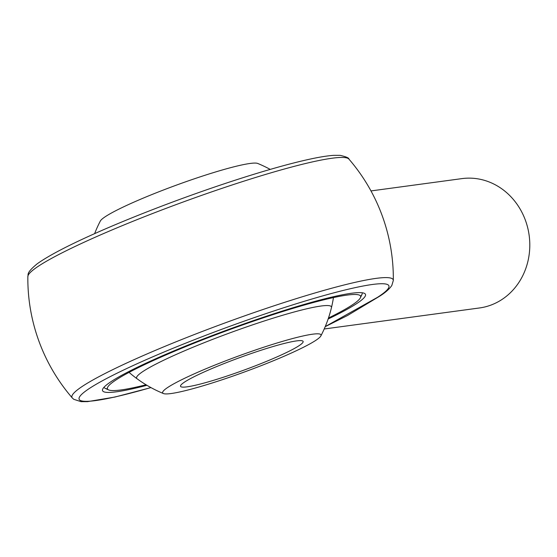 <?xml version="1.0" encoding="UTF-8"?>
<svg xmlns="http://www.w3.org/2000/svg" width="557" height="557" viewBox="0 0 557 557"><rect width="100%" height="100%" fill="white"/><g stroke="black" fill="none" stroke-linecap="round" stroke-linejoin="round"><path stroke-width="0.84" d="M312.54 334.2A84.316 8.522 159.9 0 0 217.829 363.909A84.316 8.522 159.9 0 0 163.445 393.548A84.316 8.522 159.9 0 0 244.753 371.867A84.316 8.522 159.9 0 0 320.853 335.948A84.316 8.522 159.9 0 0 312.54 334.2M94.62 233.662A124.329 124.329 0 0 1 100.323 221.052A84.316 8.522 -20.1 0 1 163.807 189.86A84.316 8.522 -20.1 0 1 250.058 163.466A84.316 8.522 -20.1 0 1 257.724 163.452A124.329 124.329 0 0 1 270.215 169.398M296.561 340.905A65.266 6.593 159.9 0 0 226.504 362.614A65.266 6.593 159.9 0 0 180.538 386.3A65.266 6.593 159.9 0 0 244.091 370.064A65.266 6.593 159.9 0 0 303.119 341.441A65.266 6.593 159.9 0 0 296.561 340.905M360.616 296.303A137.384 13.883 159.9 0 0 362.141 292.871A137.384 13.883 159.9 0 0 362.092 292.759A137.384 13.883 -20.1 0 1 362.141 292.871A137.384 13.883 -20.1 0 1 361.959 294.444L360.4 297.751A134.773 13.619 159.9 0 0 303.823 305.18A134.773 13.619 159.9 0 0 176.875 350.262A134.773 13.619 159.9 0 0 108.58 389.9A134.773 13.619 159.9 0 0 120.987 389.949A134.773 13.619 159.9 0 0 146.052 384.776M108.58 389.9L105.259 388.382A137.384 13.883 -20.1 0 1 104.103 387.303A137.384 13.883 -20.1 0 1 104.068 387.185A137.384 13.883 159.9 0 0 104.103 387.303A137.384 13.883 159.9 0 0 107.487 388.932M325.239 326.59L377.493 297.341A164.949 16.668 159.9 0 0 301.086 302.277A164.949 16.668 159.9 0 0 98.485 382.944A164.949 16.668 159.9 0 0 150.891 387.568M146.944 385.305A139.995 14.148 -20.1 0 1 102.732 389.037A139.995 14.148 -20.1 0 1 174.661 350.562A139.995 14.148 -20.1 0 1 351.425 293.267A139.995 14.148 -20.1 0 1 364.313 293.316A139.995 14.148 -20.1 0 1 328.136 319.001M370.983 190.926L461.934 178.616A65.266 58.993 82.3 0 1 529.15 235.381A65.266 58.993 82.3 0 1 479.445 307.972L324.209 328.985M325.211 326.667L347.519 315.499L378.781 296.742A6.524 5.918 -122.7 0 1 377.493 297.341M328.47 318.012A134.773 13.619 159.9 0 0 360.4 297.751M331.464 307.617A103.741 10.486 159.9 0 0 190.034 348.48A103.741 10.486 159.9 0 0 137.057 378.76M348.898 159.065A171.062 17.288 159.9 0 0 182.661 202.191A171.062 17.288 159.9 0 0 27.85 276.55A182.745 182.745 0 0 0 72.271 397.935A171.062 17.288 -20.1 0 1 226.629 322.343A171.062 17.288 -20.1 0 1 393.319 280.45A182.745 182.745 0 0 0 348.898 159.065C349.051 157.986 346.134 156.747 340.16 155.354L333.685 155.354C326.875 155.807 317.748 157.339 306.301 159.943C291.234 163.361 273.243 168.305 252.314 174.766C226.003 182.912 198.501 192.353 169.794 203.089C112.591 224.541 58.854 248.227 37.18 263.823C25.49 273.403 28.713 274.615 27.85 276.55M129.064 372.375A124.329 124.329 0 0 0 163.445 393.548M320.853 335.948A124.329 124.329 0 0 0 333.448 297.584M378.781 296.742C385.012 292.933 389.364 289.16 391.843 285.414L393.319 280.45M72.271 397.935L73.754 399.299L81.009 401.646L87.484 401.646L114.874 397.057L150.954 387.602"/></g></svg>
